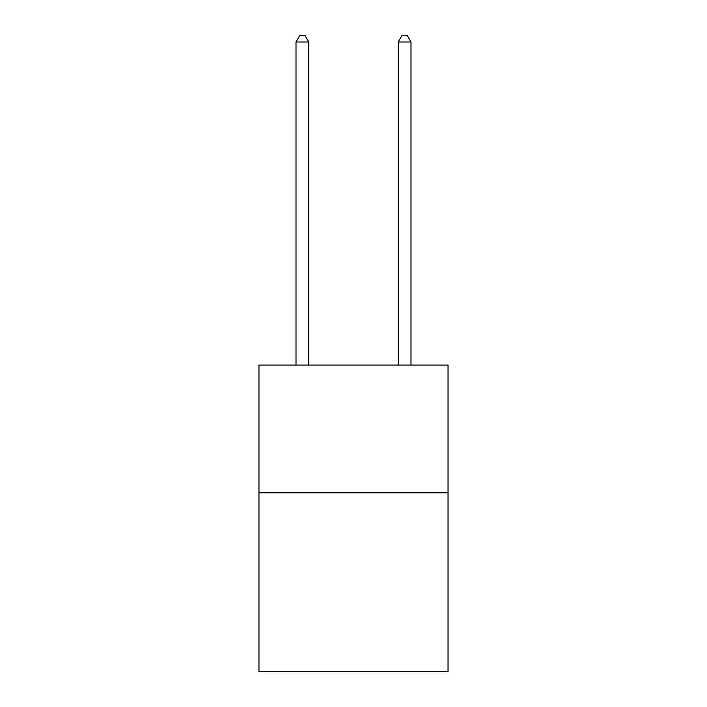 <?xml version="1.0" encoding="UTF-8"?>
<svg xmlns="http://www.w3.org/2000/svg" width="707" height="707" viewBox="0 0 707 707"><rect width="100%" height="100%" fill="white"/><g stroke="black" fill="none" stroke-linecap="round" stroke-linejoin="round"><path stroke-width="1.06" d="M448.035 492.797L448.035 671.65L258.965 671.65L258.965 365.051L448.035 365.051L448.035 492.797L258.965 492.797M308.791 365.051L308.791 41.996L296.012 41.996L296.012 365.051M296.012 41.996L299.848 35.35L304.956 35.35L308.791 41.996M410.988 365.051L410.988 41.996L398.209 41.996L398.209 365.051M398.209 41.996L402.044 35.35L407.152 35.35L410.988 41.996"/></g></svg>
